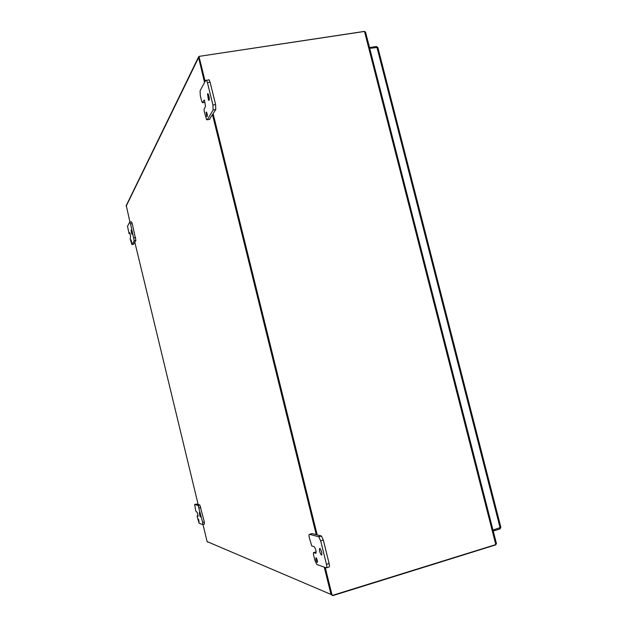 <?xml version="1.0" encoding="UTF-8"?>
<svg xmlns="http://www.w3.org/2000/svg" width="627" height="627" viewBox="0 0 627 627"><rect width="100%" height="100%" fill="white"/><g stroke="black" fill="none" stroke-linecap="round" stroke-linejoin="round"><path stroke-width="0.94" d="M316.055 557.764L316.173 557.826C317.497 560.138 317.811 561.674 317.121 562.458C315.875 560.397 315.522 558.829 316.055 557.764M316.008 553.21L315.734 553.296C316.486 551.799 316 549.613 314.268 546.728L311.76 545.913L309.338 537.801C308.837 535.536 308.892 534.376 309.503 534.314L318.79 536.798L320.671 540.874L326.471 564.347C326.988 566.698 326.91 567.866 326.244 567.85L316.8 564.504L314.919 560.428L313.406 554.299L313.492 552.591L316.173 551.854M326.612 567.741L328.893 567.051C329.559 567.067 329.645 565.899 329.128 563.548L323.328 540.09L321.439 536.022L312.081 533.569L309.503 534.314M319.794 548.312L319.989 548.421C321.894 551.76 322.325 553.954 321.283 554.997C319.504 552.066 319.01 549.84 319.794 548.312M315.734 553.296L313.492 552.591M206.095 112.045L206.51 112.092C207.506 114.71 207.608 116.199 206.8 116.551L206.095 112.045M202.529 102.726L201.737 101.543L200.295 95.688L200.091 90.805L205.758 80.24L206.487 80.303L207.412 82.607L212.945 105.022L213.117 110.023L207.239 119.765L206.581 119.686L204.19 111.465L204.096 109.059L205.507 106.606L204.527 100.281L203.932 100.226L202.529 102.726L204.857 102.342M209.324 119.412L215.782 109.576L215.625 104.584L210.084 82.184L209.167 79.88L208.423 79.825M207.521 93.831L208.156 93.885C209.567 97.679 209.684 99.803 208.501 100.249L207.521 93.831M198.445 519.031L199.135 521.97L198.445 519.031M198.132 516.178L197.097 512.071L196.18 511.789L195.702 510.566L194.644 504.516L198.156 505.44L202.615 522.346L202.74 524.587L199.151 523.326L197.262 517.024L197.191 515.919L198.187 515.645M202.827 524.564L204.433 524.117L204.308 521.876L199.848 504.978L196.298 504.061L194.644 504.516M199.253 512.706L199.292 512.721C200.154 514.493 200.468 515.872 200.225 516.867L199.253 512.706M198.061 516.193L197.191 515.919M131.09 239.914L131.686 242.79L131.09 239.914M129.084 233.659L127.5 226.269L129.711 222.138L130.557 223.949L134.209 240.776L131.913 244.577L130.189 239.044L130.612 236.692L129.773 232.672L129.084 233.659L130.142 233.448M133.457 244.271L135.902 240.439L132.258 223.62L131.404 221.817M131.043 230.172L131.184 230.172C131.96 232.076 132.195 233.432 131.882 234.247L131.043 230.172M208.086 541.994L207.608 542.128M324.896 567.372L332.153 595.47L495.8 544.597L496.357 543.272M365.651 32.502L364.506 31.452L198.971 56.391L204.935 81.776M332.153 595.47L325.241 567.498M317.176 534.862L213.164 113.863M205.147 81.385L198.971 56.391L198.493 57.065L204.551 82.498M207.866 93.642L209.324 99.552M212.945 114.224L316.839 534.776M324.261 567.153L331.001 594.435L332.929 595.587L495.832 544.847M364.459 31.374L198.978 56.391M129.961 222.115L126.27 205.523M212.545 114.882L316.227 534.627M331.001 594.435L207.106 541.579L202.991 524.525M198.532 506.044L198.359 505.346M198.163 504.539L134.821 242.218M369.711 48.35L377.846 47.417L500.863 527.346L492.971 530.05M377.65 47.307L376.224 46.523L369.507 47.566M499.601 528.02L500.025 528.922L500.761 527.464M376.419 47.307L376.224 46.523M499.852 529L493.222 531.03M329.128 563.548L326.471 564.347M320.671 540.874L323.328 540.09M321.189 535.889L318.54 536.665M204.41 100.148L203.932 100.226M209.833 119.326L207.239 119.765M213.117 110.023L215.782 109.576M215.625 104.584L212.945 105.022M207.412 82.607L210.084 82.184M204.308 521.876L202.615 522.346M199.135 507.933L200.828 507.462M199.801 504.954L198.108 505.417M133.582 244.24L131.913 244.577M134.209 240.776L135.902 240.439M135.636 237.617L133.935 237.954M130.557 223.949L132.258 223.62M495.8 544.597L364.506 31.452M198.469 57.888L126.137 206.275M500.119 527.856L376.945 47.229M500.158 528.843L499.923 527.918M376.749 47.26L376.561 46.539M318.79 536.798L321.439 536.022M321.863 554.824L321.283 554.997M207.271 116.465L206.8 116.551M206.487 80.303L209.167 79.88M209.206 100.132L208.501 100.249M198.156 505.44L199.848 504.978M129.875 222.13L131.576 221.809M496.49 543.789L365.502 31.922M198.493 57.065L126.16 205.75"/></g></svg>

